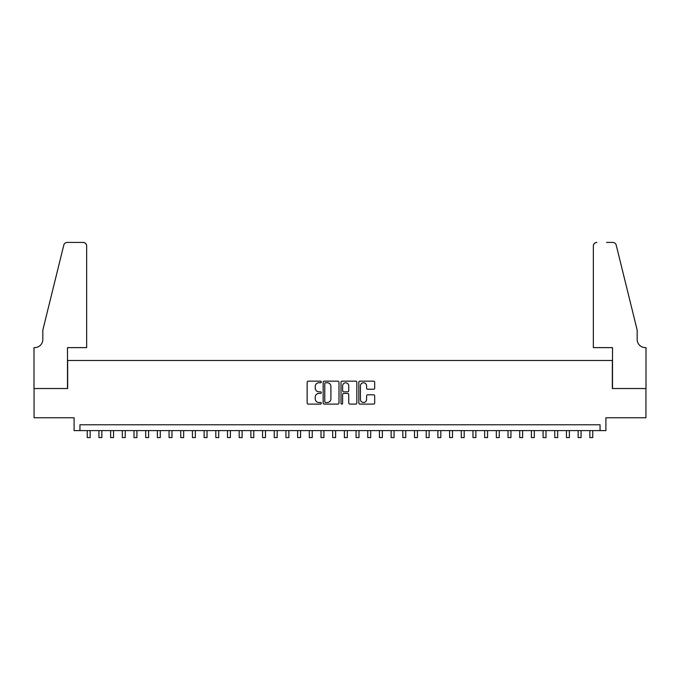 <?xml version="1.0" encoding="UTF-8"?>
<svg xmlns="http://www.w3.org/2000/svg" width="680" height="680" viewBox="0 0 680 680"><rect width="100%" height="100%" fill="white"/><g stroke="black" fill="none" stroke-linecap="round" stroke-linejoin="round"><path stroke-width="1.02" d="M321.3 381.956A0.799 0.799 0 0 0 320.493 381.157L308.303 381.157A1.147 1.147 0 0 0 307.156 382.304L307.156 402.951A1.147 1.147 0 0 0 308.303 404.099L320.493 404.099A0.799 0.799 0 0 0 321.3 403.3A0.799 0.799 0 0 0 320.493 402.492L318.92 402.492A3.672 3.672 0 0 1 315.248 398.82L315.248 397.103A3.672 3.672 0 0 1 318.92 393.431L320.493 393.431A0.799 0.799 0 0 0 321.3 392.624A0.799 0.799 0 0 0 320.493 391.825L318.92 391.825A3.672 3.672 0 0 1 315.248 388.152L315.248 386.435A3.672 3.672 0 0 1 318.92 382.763L320.493 382.763A0.799 0.799 0 0 0 321.3 381.956M373.532 389.24A1.147 1.147 0 0 0 374.68 388.093L374.68 382.304A1.147 1.147 0 0 0 373.532 381.157L359.992 381.157A1.147 1.147 0 0 0 358.844 382.304L358.844 402.951A1.147 1.147 0 0 0 359.992 404.099L373.532 404.099A1.147 1.147 0 0 0 374.68 402.951L374.68 395.955A1.147 1.147 0 0 0 373.532 394.808L367.736 394.808A1.147 1.147 0 0 0 366.588 395.955L366.588 399.423A3.068 3.068 0 0 1 363.519 402.492A3.068 3.068 0 0 1 360.451 399.423L360.451 385.832A3.068 3.068 0 0 1 363.519 382.763A3.068 3.068 0 0 1 366.588 385.832L366.588 388.093A1.147 1.147 0 0 0 367.736 389.24L373.532 389.24M600.066 430.61L605.906 430.61L605.906 417.758L645.94 417.758L645.94 388.535L612.34 388.535L612.34 360.485L67.66 360.485L67.66 388.535L34.059 388.535L34.059 417.758L74.094 417.758L74.094 430.61L600.066 430.61L600.066 424.771L79.934 424.771L79.934 430.61M338.997 382.304A1.147 1.147 0 0 0 337.85 381.157L324.309 381.157A1.147 1.147 0 0 0 323.161 382.304L323.161 402.951A1.147 1.147 0 0 0 324.309 404.099L337.85 404.099A1.147 1.147 0 0 0 338.997 402.951L338.997 382.304M342.15 381.157L355.691 381.157A1.147 1.147 0 0 1 356.839 382.304L356.839 402.951A1.147 1.147 0 0 1 355.691 404.099L349.894 404.099A1.147 1.147 0 0 1 348.747 402.951L348.747 394.578A1.147 1.147 0 0 0 347.599 393.431L343.757 393.431A1.147 1.147 0 0 0 342.609 394.578L342.609 403.3A0.799 0.799 0 0 1 341.81 404.099A0.799 0.799 0 0 1 341.003 403.3L341.003 382.304A1.147 1.147 0 0 1 342.15 381.157M325.575 382.763A0.799 0.799 0 0 0 324.768 383.562L324.768 401.693A0.799 0.799 0 0 0 325.575 402.492L327.233 402.492A3.672 3.672 0 0 0 330.905 398.82L330.905 386.435A3.672 3.672 0 0 0 327.233 382.763L325.575 382.763M348.747 385.883A3.068 3.068 0 0 0 345.678 382.815A3.068 3.068 0 0 0 342.609 385.883L342.609 390.677A1.147 1.147 0 0 0 343.757 391.825L347.599 391.825A1.147 1.147 0 0 0 348.747 390.677L348.747 385.883M87.244 430.61L87.244 437.571L90.159 437.571L90.159 430.61M86.657 347.625L86.657 245.939A3.51 3.51 0 0 0 83.147 242.428L67.192 242.428A3.51 3.51 0 0 0 63.792 245.098L42.823 330.098L42.823 339.447A8.186 8.186 0 0 1 34.646 347.625L34 347.625L34 388.535L67.49 388.535L67.49 347.625L86.657 347.625L86.657 245.939C86.436 243.823 85.263 242.658 83.147 242.428L73.448 242.428M63.792 245.098C64.685 243.176 64.685 243.176 63.792 245.098C64.685 243.176 64.685 243.176 63.792 245.098M42.823 339.447A8.186 8.186 0 0 1 34.646 347.625M593.342 347.625L593.342 245.939L593.342 347.625L612.51 347.625L612.51 388.535L646 388.535L646 347.625L645.354 347.625A8.186 8.186 0 0 1 637.177 339.447A8.186 8.186 0 0 0 645.354 347.625M630.751 304.036L616.207 245.098L637.177 330.098L637.177 339.447M606.552 242.428L612.808 242.428A3.51 3.51 0 0 1 616.207 245.098C615.315 243.176 615.315 243.176 616.207 245.098C615.315 243.176 615.315 243.176 616.207 245.098M596.853 242.428A3.51 3.51 0 0 0 593.342 245.939C593.563 243.823 594.736 242.658 596.853 242.428M98.931 430.61L98.931 437.571L101.847 437.571L101.847 430.61M110.619 430.61L110.619 437.571L113.543 437.571L113.543 430.61M122.306 430.61L122.306 437.571L125.231 437.571L125.231 430.61M133.994 430.61L133.994 437.571L136.918 437.571L136.918 430.61M145.681 430.61L145.681 437.571L148.606 437.571L148.606 430.61M157.369 430.61L157.369 437.571L160.293 437.571L160.293 430.61M169.056 430.61L169.056 437.571L171.981 437.571L171.981 430.61M180.744 430.61L180.744 437.571L183.668 437.571L183.668 430.61M192.431 430.61L192.431 437.571L195.356 437.571L195.356 430.61M204.127 430.61L204.127 437.571L207.043 437.571L207.043 430.61M215.815 430.61L215.815 437.571L218.73 437.571L218.73 430.61M227.502 430.61L227.502 437.571L230.418 437.571L230.418 430.61M239.19 430.61L239.19 437.571L242.114 437.571L242.114 430.61M250.877 430.61L250.877 437.571L253.801 437.571L253.801 430.61M262.565 430.61L262.565 437.571L265.489 437.571L265.489 430.61M274.252 430.61L274.252 437.571L277.176 437.571L277.176 430.61M285.94 430.61L285.94 437.571L288.864 437.571L288.864 430.61M297.627 430.61L297.627 437.571L300.551 437.571L300.551 430.61M309.315 430.61L309.315 437.571L312.239 437.571L312.239 430.61M321.002 430.61L321.002 437.571L323.926 437.571L323.926 430.61M332.699 430.61L332.699 437.571L335.614 437.571L335.614 430.61M344.386 430.61L344.386 437.571L347.301 437.571L347.301 430.61M356.074 430.61L356.074 437.571L358.998 437.571L358.998 430.61M367.761 430.61L367.761 437.571L370.685 437.571L370.685 430.61M379.449 430.61L379.449 437.571L382.373 437.571L382.373 430.61M391.136 430.61L391.136 437.571L394.06 437.571L394.06 430.61M402.824 430.61L402.824 437.571L405.748 437.571L405.748 430.61M414.511 430.61L414.511 437.571L417.435 437.571L417.435 430.61M426.199 430.61L426.199 437.571L429.123 437.571L429.123 430.61M437.886 430.61L437.886 437.571L440.81 437.571L440.81 430.61M449.582 430.61L449.582 437.571L452.498 437.571L452.498 430.61M461.269 430.61L461.269 437.571L464.185 437.571L464.185 430.61M472.957 430.61L472.957 437.571L475.873 437.571L475.873 430.61M484.644 430.61L484.644 437.571L487.568 437.571L487.568 430.61M496.332 430.61L496.332 437.571L499.256 437.571L499.256 430.61M508.019 430.61L508.019 437.571L510.943 437.571L510.943 430.61M519.707 430.61L519.707 437.571L522.631 437.571L522.631 430.61M531.394 430.61L531.394 437.571L534.318 437.571L534.318 430.61M543.082 430.61L543.082 437.571L546.006 437.571L546.006 430.61M554.769 430.61L554.769 437.571L557.693 437.571L557.693 430.61M566.457 430.61L566.457 437.571L569.381 437.571L569.381 430.61M578.153 430.61L578.153 437.571L581.068 437.571L581.068 430.61M589.84 430.61L589.84 437.571L592.756 437.571L592.756 430.61"/></g></svg>
